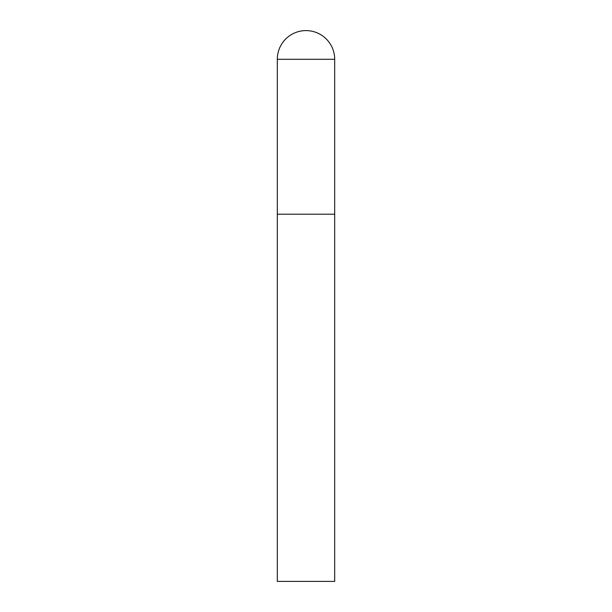 <?xml version="1.0" encoding="UTF-8"?>
<svg xmlns="http://www.w3.org/2000/svg" width="612" height="612" viewBox="0 0 612 612"><rect width="100%" height="100%" fill="white"/><g stroke="black" fill="none" stroke-linecap="round" stroke-linejoin="round"><path stroke-width="0.92" d="M277.312 59.288L277.312 581.4L334.688 581.4L334.688 214.2L277.312 214.2L334.688 214.2L334.688 59.288A28.688 28.688 0 0 0 306 30.6A28.688 28.688 0 0 0 277.312 59.288L334.688 59.288"/></g></svg>
